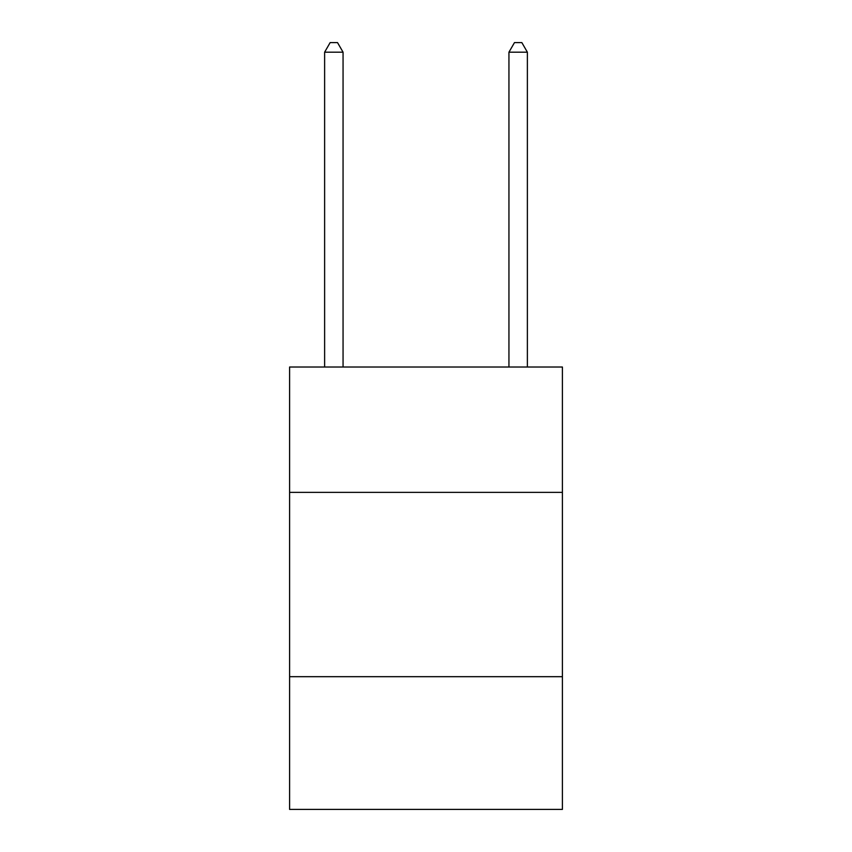 <?xml version="1.0" encoding="UTF-8"?>
<svg xmlns="http://www.w3.org/2000/svg" width="852" height="852" viewBox="0 0 852 852"><rect width="100%" height="100%" fill="white"/><g stroke="black" fill="none" stroke-linecap="round" stroke-linejoin="round"><path stroke-width="1.28" d="M562.405 492.36L562.405 367.02L289.595 367.02L289.595 492.36L562.405 492.36L562.405 809.4L289.595 809.4L289.595 492.36M562.405 676.68L289.595 676.68M343.058 367.02L343.058 52.185L324.623 52.185L324.623 367.02M324.623 52.185L330.15 42.6L337.52 42.6L343.058 52.185M527.377 367.02L527.377 52.185L508.942 52.185L508.942 367.02M508.942 52.185L514.48 42.6L521.85 42.6L527.377 52.185"/></g></svg>
